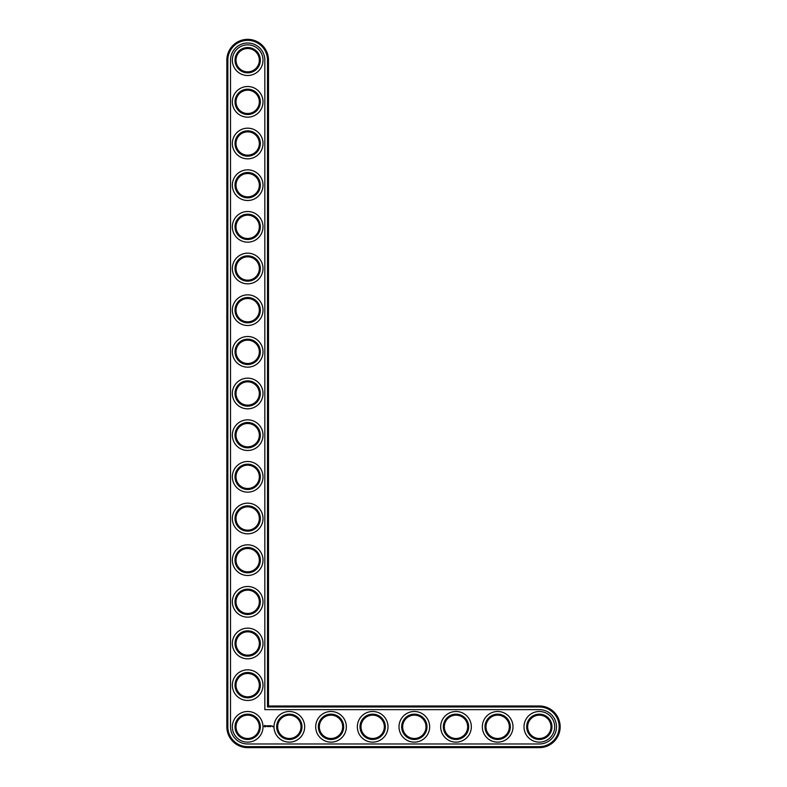 <?xml version="1.0" encoding="UTF-8"?>
<svg xmlns="http://www.w3.org/2000/svg" width="787" height="787" viewBox="0 0 787 787"><rect width="100%" height="100%" fill="white"/><g stroke="black" fill="none" stroke-linecap="round" stroke-linejoin="round"><path stroke-width="1.18" d="M268.505 705.988L268.505 60.186A20.836 20.836 0 0 0 247.669 39.35A20.836 20.836 0 0 0 226.843 60.186L226.843 726.814A20.836 20.836 0 0 0 247.669 747.65L539.331 747.65A20.836 20.836 0 0 0 560.157 726.814A20.836 20.836 0 0 0 539.331 705.988L268.505 705.988L267.501 706.982L267.501 60.186A19.832 19.832 0 0 0 247.669 40.353A19.832 19.832 0 0 0 227.837 60.186L227.837 726.814A19.832 19.832 0 0 0 247.669 746.647L539.331 746.647A19.832 19.832 0 0 0 559.163 726.814A19.832 19.832 0 0 0 539.331 706.982L267.501 706.982M259.336 726.814A11.667 11.667 0 0 1 241.845 736.917A11.667 11.667 0 0 1 241.845 716.711A11.667 11.667 0 0 1 259.336 726.814M260.34 726.814A12.671 12.671 0 0 1 241.343 737.783A12.671 12.671 0 0 1 241.343 715.845A12.671 12.671 0 0 1 260.34 726.814M230.512 726.814A17.166 17.166 0 0 0 247.669 743.981L539.331 743.981A17.166 17.166 0 0 0 556.488 726.814A17.166 17.166 0 0 0 539.331 709.648L264.835 709.648L264.835 60.186A17.166 17.166 0 0 0 247.669 43.019A17.166 17.166 0 0 0 230.512 60.186L230.512 726.814M263.006 726.814A15.337 15.337 0 0 1 240.005 740.095A15.337 15.337 0 0 1 240.005 713.543A15.337 15.337 0 0 1 263.006 726.814M264.639 725.388L264.166 726.45L265.229 726.932L265.711 725.86L264.639 725.388M266.154 725.83L266.823 726.49L266.154 725.83M266.96 725.801L267.265 726.617L267.619 725.752L266.96 725.801M267.806 725.703L268.308 726.617L267.806 725.703M269.282 725.722L268.957 726.263L268.544 725.752L268.603 726.617L268.652 725.939L269.37 726.558L269.282 725.722M270.138 725.703L269.636 726.617L270.138 725.703M270.403 725.703L270.403 726.617L270.403 725.703M271.23 725.703L270.718 726.617L271.23 725.703M272.292 726.106L272.292 726.617L272.292 726.106M272.735 726.106L273.03 726.755L272.735 726.106M263.006 685.152A15.337 15.337 0 0 1 240.005 698.433A15.337 15.337 0 0 1 240.005 671.872A15.337 15.337 0 0 1 263.006 685.152M260.34 685.152A12.671 12.671 0 0 1 241.343 696.121A12.671 12.671 0 0 1 241.343 674.184A12.671 12.671 0 0 1 260.34 685.152M259.336 685.152A11.667 11.667 0 0 1 241.845 695.255A11.667 11.667 0 0 1 241.845 675.049A11.667 11.667 0 0 1 259.336 685.152M304.667 726.814A15.337 15.337 0 0 1 281.667 740.095A15.337 15.337 0 0 1 281.667 713.543A15.337 15.337 0 0 1 304.667 726.814M302.001 726.814A12.671 12.671 0 0 1 283.005 737.783A12.671 12.671 0 0 1 283.005 715.845A12.671 12.671 0 0 1 302.001 726.814M301.008 726.814A11.667 11.667 0 0 1 283.507 736.917A11.667 11.667 0 0 1 283.507 716.711A11.667 11.667 0 0 1 301.008 726.814M263.006 643.491A15.337 15.337 0 0 1 240.005 656.771A15.337 15.337 0 0 1 240.005 630.21A15.337 15.337 0 0 1 263.006 643.491M260.34 643.491A12.671 12.671 0 0 1 241.343 654.459A12.671 12.671 0 0 1 241.343 632.522A12.671 12.671 0 0 1 260.34 643.491M259.336 643.491A11.667 11.667 0 0 1 241.845 653.594A11.667 11.667 0 0 1 241.845 633.387A11.667 11.667 0 0 1 259.336 643.491M263.006 601.819A15.337 15.337 0 0 1 240.005 615.1A15.337 15.337 0 0 1 240.005 588.548A15.337 15.337 0 0 1 263.006 601.819M260.34 601.819A12.671 12.671 0 0 1 241.343 612.798A12.671 12.671 0 0 1 241.343 590.85A12.671 12.671 0 0 1 260.34 601.819M259.336 601.819A11.667 11.667 0 0 1 241.845 611.922A11.667 11.667 0 0 1 241.845 591.716A11.667 11.667 0 0 1 259.336 601.819M346.339 726.814A15.337 15.337 0 0 1 323.339 740.095A15.337 15.337 0 0 1 323.339 713.543A15.337 15.337 0 0 1 346.339 726.814M343.673 726.814A12.671 12.671 0 0 1 324.667 737.783A12.671 12.671 0 0 1 324.667 715.845A12.671 12.671 0 0 1 343.673 726.814M342.67 726.814A11.667 11.667 0 0 1 325.169 736.917A11.667 11.667 0 0 1 325.169 716.711A11.667 11.667 0 0 1 342.67 726.814M388.001 726.814A15.337 15.337 0 0 1 365.001 740.095A15.337 15.337 0 0 1 365.001 713.543A15.337 15.337 0 0 1 388.001 726.814M385.335 726.814A12.671 12.671 0 0 1 366.339 737.783A12.671 12.671 0 0 1 366.339 715.845A12.671 12.671 0 0 1 385.335 726.814M384.331 726.814A11.667 11.667 0 0 1 366.831 736.917A11.667 11.667 0 0 1 366.831 716.711A11.667 11.667 0 0 1 384.331 726.814M263.006 560.157A15.337 15.337 0 0 1 240.005 573.438A15.337 15.337 0 0 1 240.005 546.876A15.337 15.337 0 0 1 263.006 560.157M260.34 560.157A12.671 12.671 0 0 1 241.343 571.126A12.671 12.671 0 0 1 241.343 549.188A12.671 12.671 0 0 1 260.34 560.157M259.336 560.157A11.667 11.667 0 0 1 241.845 570.26A11.667 11.667 0 0 1 241.845 550.054A11.667 11.667 0 0 1 259.336 560.157M263.006 518.495A15.337 15.337 0 0 1 240.005 531.776A15.337 15.337 0 0 1 240.005 505.215A15.337 15.337 0 0 1 263.006 518.495M260.34 518.495A12.671 12.671 0 0 1 241.343 529.464A12.671 12.671 0 0 1 241.343 507.526A12.671 12.671 0 0 1 260.34 518.495M259.336 518.495A11.667 11.667 0 0 1 241.845 528.598A11.667 11.667 0 0 1 241.845 508.392A11.667 11.667 0 0 1 259.336 518.495M263.006 476.833A15.337 15.337 0 0 1 240.005 490.104A15.337 15.337 0 0 1 240.005 463.553A15.337 15.337 0 0 1 263.006 476.833M260.34 476.833A12.671 12.671 0 0 1 241.343 487.802A12.671 12.671 0 0 1 241.343 465.865A12.671 12.671 0 0 1 260.34 476.833M259.336 476.833A11.667 11.667 0 0 1 241.845 486.937A11.667 11.667 0 0 1 241.845 466.73A11.667 11.667 0 0 1 259.336 476.833M263.006 435.162A15.337 15.337 0 0 1 240.005 448.442A15.337 15.337 0 0 1 240.005 421.891A15.337 15.337 0 0 1 263.006 435.162M260.34 435.162A12.671 12.671 0 0 1 241.343 446.131A12.671 12.671 0 0 1 241.343 424.193A12.671 12.671 0 0 1 260.34 435.162M259.336 435.162A11.667 11.667 0 0 1 241.845 445.265A11.667 11.667 0 0 1 241.845 425.059A11.667 11.667 0 0 1 259.336 435.162M263.006 393.5A15.337 15.337 0 0 1 240.005 406.781A15.337 15.337 0 0 1 240.005 380.219A15.337 15.337 0 0 1 263.006 393.5M260.34 393.5A12.671 12.671 0 0 1 241.343 404.469A12.671 12.671 0 0 1 241.343 382.531A12.671 12.671 0 0 1 260.34 393.5M259.336 393.5A11.667 11.667 0 0 1 241.845 403.603A11.667 11.667 0 0 1 241.845 383.397A11.667 11.667 0 0 1 259.336 393.5M429.663 726.814A15.337 15.337 0 0 1 406.663 740.095A15.337 15.337 0 0 1 406.663 713.543A15.337 15.337 0 0 1 429.663 726.814M426.997 726.814A12.671 12.671 0 0 1 408 737.783A12.671 12.671 0 0 1 408 715.845A12.671 12.671 0 0 1 426.997 726.814M426.003 726.814A11.667 11.667 0 0 1 408.502 736.917A11.667 11.667 0 0 1 408.502 716.711A11.667 11.667 0 0 1 426.003 726.814M471.334 726.814A15.337 15.337 0 0 1 448.334 740.095A15.337 15.337 0 0 1 448.334 713.543A15.337 15.337 0 0 1 471.334 726.814M468.659 726.814A12.671 12.671 0 0 1 449.662 737.783A12.671 12.671 0 0 1 449.662 715.845A12.671 12.671 0 0 1 468.659 726.814M467.665 726.814A11.667 11.667 0 0 1 450.164 736.917A11.667 11.667 0 0 1 450.164 716.711A11.667 11.667 0 0 1 467.665 726.814M512.996 726.814A15.337 15.337 0 0 1 489.996 740.095A15.337 15.337 0 0 1 489.996 713.543A15.337 15.337 0 0 1 512.996 726.814M510.33 726.814A12.671 12.671 0 0 1 491.324 737.783A12.671 12.671 0 0 1 491.324 715.845A12.671 12.671 0 0 1 510.33 726.814M509.327 726.814A11.667 11.667 0 0 1 491.826 736.917A11.667 11.667 0 0 1 491.826 716.711A11.667 11.667 0 0 1 509.327 726.814M554.658 726.814A15.337 15.337 0 0 1 531.658 740.095A15.337 15.337 0 0 1 531.658 713.543A15.337 15.337 0 0 1 554.658 726.814M551.992 726.814A12.671 12.671 0 0 1 532.996 737.783A12.671 12.671 0 0 1 532.996 715.845A12.671 12.671 0 0 1 551.992 726.814M550.989 726.814A11.667 11.667 0 0 1 533.497 736.917A11.667 11.667 0 0 1 533.497 716.711A11.667 11.667 0 0 1 550.989 726.814M263.006 351.838A15.337 15.337 0 0 1 240.005 365.109A15.337 15.337 0 0 1 240.005 338.558A15.337 15.337 0 0 1 263.006 351.838M260.34 351.838A12.671 12.671 0 0 1 241.343 362.807A12.671 12.671 0 0 1 241.343 340.869A12.671 12.671 0 0 1 260.34 351.838M259.336 351.838A11.667 11.667 0 0 1 241.845 361.941A11.667 11.667 0 0 1 241.845 341.735A11.667 11.667 0 0 1 259.336 351.838M263.006 310.167A15.337 15.337 0 0 1 240.005 323.447A15.337 15.337 0 0 1 240.005 296.896A15.337 15.337 0 0 1 263.006 310.167M260.34 310.167A12.671 12.671 0 0 1 241.343 321.135A12.671 12.671 0 0 1 241.343 299.198A12.671 12.671 0 0 1 260.34 310.167M259.336 310.167A11.667 11.667 0 0 1 241.845 320.27A11.667 11.667 0 0 1 241.845 300.063A11.667 11.667 0 0 1 259.336 310.167M263.006 268.505A15.337 15.337 0 0 1 240.005 281.785A15.337 15.337 0 0 1 240.005 255.224A15.337 15.337 0 0 1 263.006 268.505M260.34 268.505A12.671 12.671 0 0 1 241.343 279.474A12.671 12.671 0 0 1 241.343 257.536A12.671 12.671 0 0 1 260.34 268.505M259.336 268.505A11.667 11.667 0 0 1 241.845 278.608A11.667 11.667 0 0 1 241.845 258.402A11.667 11.667 0 0 1 259.336 268.505M263.006 226.843A15.337 15.337 0 0 1 240.005 240.124A15.337 15.337 0 0 1 240.005 213.562A15.337 15.337 0 0 1 263.006 226.843M260.34 226.843A12.671 12.671 0 0 1 241.343 237.812A12.671 12.671 0 0 1 241.343 215.874A12.671 12.671 0 0 1 260.34 226.843M259.336 226.843A11.667 11.667 0 0 1 241.845 236.946A11.667 11.667 0 0 1 241.845 216.74A11.667 11.667 0 0 1 259.336 226.843M263.006 185.181A15.337 15.337 0 0 1 240.005 198.452A15.337 15.337 0 0 1 240.005 171.9A15.337 15.337 0 0 1 263.006 185.181M260.34 185.181A12.671 12.671 0 0 1 241.343 196.15A12.671 12.671 0 0 1 241.343 174.202A12.671 12.671 0 0 1 260.34 185.181M259.336 185.181A11.667 11.667 0 0 1 241.845 195.284A11.667 11.667 0 0 1 241.845 175.078A11.667 11.667 0 0 1 259.336 185.181M263.006 143.509A15.337 15.337 0 0 1 240.005 156.79A15.337 15.337 0 0 1 240.005 130.229A15.337 15.337 0 0 1 263.006 143.509M260.34 143.509A12.671 12.671 0 0 1 241.343 154.478A12.671 12.671 0 0 1 241.343 132.541A12.671 12.671 0 0 1 260.34 143.509M259.336 143.509A11.667 11.667 0 0 1 241.845 153.613A11.667 11.667 0 0 1 241.845 133.406A11.667 11.667 0 0 1 259.336 143.509M263.006 101.848A15.337 15.337 0 0 1 240.005 115.128A15.337 15.337 0 0 1 240.005 88.567A15.337 15.337 0 0 1 263.006 101.848M260.34 101.848A12.671 12.671 0 0 1 241.343 112.816A12.671 12.671 0 0 1 241.343 90.879A12.671 12.671 0 0 1 260.34 101.848M259.336 101.848A11.667 11.667 0 0 1 241.845 111.951A11.667 11.667 0 0 1 241.845 91.745A11.667 11.667 0 0 1 259.336 101.848M263.006 60.186A15.337 15.337 0 0 1 240.005 73.457A15.337 15.337 0 0 1 240.005 46.905A15.337 15.337 0 0 1 263.006 60.186M260.34 60.186A12.671 12.671 0 0 1 241.343 71.155A12.671 12.671 0 0 1 241.343 49.217A12.671 12.671 0 0 1 260.34 60.186M259.336 60.186A11.667 11.667 0 0 1 241.845 70.289A11.667 11.667 0 0 1 241.845 50.083A11.667 11.667 0 0 1 259.336 60.186M264.934 725.752L264.934 726.568L264.934 725.752M268.505 60.186L267.501 60.186M539.331 705.988L539.331 706.982M226.843 60.186L227.837 60.186M539.331 747.65L539.331 746.647M226.843 726.814L227.837 726.814M247.669 747.65L247.669 746.647"/></g></svg>
